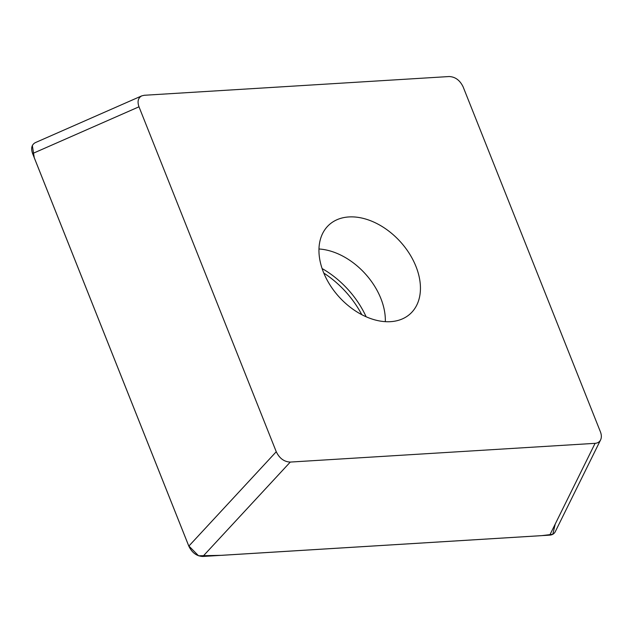 <?xml version="1.0" encoding="UTF-8"?>
<svg xmlns="http://www.w3.org/2000/svg" width="633" height="633" viewBox="0 0 633 633"><rect width="100%" height="100%" fill="white"/><g stroke="black" fill="none" stroke-linecap="round" stroke-linejoin="round"><path stroke-width="0.95" d="M449.121 76.538L144.308 95.274L141.776 95.86C138.081 97.854 137.155 101.502 138.991 106.803L276.257 451.733C279.462 458.363 284.138 461.805 290.27 462.074L595.083 443.337C597.679 443.132 599.514 441.984 600.598 439.895C601.659 437.617 601.595 434.918 600.4 431.801L463.134 86.879C459.93 80.249 455.254 76.799 449.121 76.538M348.862 216.945A60.214 41.224 -132.4 0 1 409.306 253.485A60.214 41.224 -132.4 0 1 410.303 313.77A60.214 41.224 -132.4 0 1 390.537 321.667A60.214 41.224 -132.4 0 1 330.086 285.127A60.214 41.224 -132.4 0 1 329.089 224.834A60.214 41.224 -132.4 0 1 348.862 216.945M138.991 106.803L32.6 153.55L188.824 546.121L276.257 451.733M32.6 153.55C30.764 148.249 31.69 144.601 35.377 142.615L141.776 95.86M600.598 439.895L555.268 531.696C554.184 533.793 552.34 534.94 549.753 535.138L595.083 443.337M290.27 462.074L202.837 556.462L549.753 535.138M202.837 556.462C196.697 556.201 192.028 552.751 188.824 546.121M555.228 524.045L552.815 534.284L541.713 535.645L221.677 555.323L198.556 555.79L188.697 545.836L34.277 157.807L32.346 145.566M361.791 314.672A79.078 54.129 47.6 0 0 323.795 273.068M385.323 321.659A60.214 41.224 47.6 0 0 318.969 248.991M366.127 316.769A76.411 52.31 47.6 0 0 322.102 268.558"/></g></svg>

